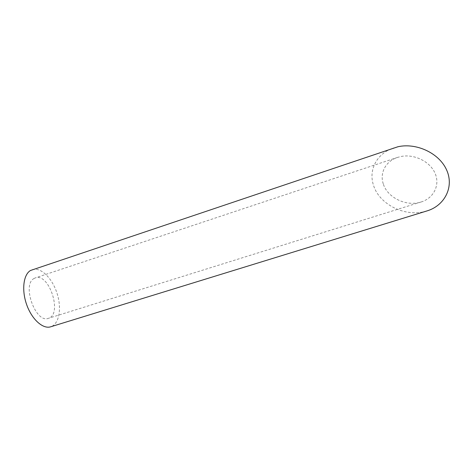 <?xml version="1.0" encoding="UTF-8"?>
<svg xmlns="http://www.w3.org/2000/svg" width="473" height="473" viewBox="0 0 473 473"><rect width="100%" height="100%" fill="white"/><g stroke="black" fill="none" stroke-linecap="round" stroke-linejoin="round"><path stroke-width="0.35" stroke-dasharray="2.37 1.77" d="M33.955 278.544L35.345 277.882C49.222 272.519 62.779 314.586 48.388 318.329C35.812 323.721 21.628 284.835 33.955 278.544M383.272 183.849C379.577 173.13 385.542 161.275 397.568 157.397L400.95 156.51C413.899 153.784 429.827 161.21 435.024 173.189C440.375 185.138 433.546 198.27 421.088 201.995C406 206.961 387.239 197.365 383.272 183.849M32.27 269.669C40.779 266.802 52.237 278.189 57.008 293.225C61.916 308.213 59.267 324.153 50.682 326.796M426.853 210.958C405.195 217.887 379.115 204.176 373.534 185.363C368.337 170.381 376.461 153.583 393.607 147.943M397.568 157.397L35.345 277.882M421.088 201.995L48.388 318.329"/><path stroke-width="0.71" d="M30.509 270.485L397.852 146.772C415.95 142.58 439.003 152.785 446.618 169.967C454.435 187.095 444.454 205.82 426.853 210.958L50.682 326.796C43.067 329.326 32.01 319.636 26.766 304.925C21.439 290.256 23.396 274.571 30.509 270.485"/></g></svg>
